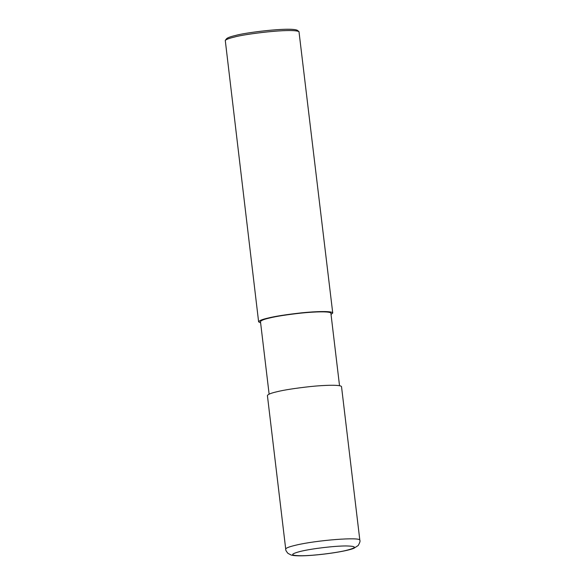 <?xml version="1.0" encoding="UTF-8"?>
<svg xmlns="http://www.w3.org/2000/svg" width="585" height="585" viewBox="0 0 585 585"><rect width="100%" height="100%" fill="white"/><g stroke="black" fill="none" stroke-linecap="round" stroke-linejoin="round"><path stroke-width="0.88" d="M300.653 551.348C289.56 554.222 290.065 555.691 302.174 555.75C313.618 555.626 334.079 553.191 345.296 550.624C357.128 547.714 357.347 546.163 345.969 545.951C334.401 545.937 311.944 548.613 300.653 551.348M359.848 540.299L341.53 386.729C341.435 384.608 324.938 385.025 310.438 386.553C295.118 388.257 283.988 389.983 277.034 391.731C271.14 393.054 267.937 394.334 267.411 395.562L285.721 549.132C285.458 549.878 286.211 551.289 287.981 553.373L291.25 555.07L293.436 555.501C297.37 555.977 303.037 555.955 310.445 555.421C329.465 554.01 348.419 550.69 353.954 548.255L358.203 545.512C359.812 542.683 360.36 540.942 359.841 540.291L359.841 540.291C361.208 536.686 315.754 540.218 295.345 545.3C288.939 546.829 285.729 548.101 285.721 549.132M339.534 385.734L330.891 313.238C330.803 311.22 315.125 311.615 301.348 313.07C286.796 314.686 276.222 316.331 269.619 317.991C264.018 319.242 260.976 320.463 260.471 321.633L269.122 394.129M331.037 314.452L332.741 313.012C332.646 310.891 316.149 311.315 301.648 312.836C286.328 314.547 275.199 316.273 268.244 318.021C262.351 319.344 259.148 320.617 258.621 321.852L260.617 322.847M332.741 313.012L298.979 31.597C291.147 28.073 243.521 34.23 234.731 36.987C229.7 38.127 226.549 39.261 225.269 40.387L258.621 321.852M298.979 31.597L297.26 30.259C289.758 26.881 244.113 32.782 235.696 35.429C230.87 36.519 227.85 37.601 226.622 38.683L225.269 40.387"/></g></svg>
